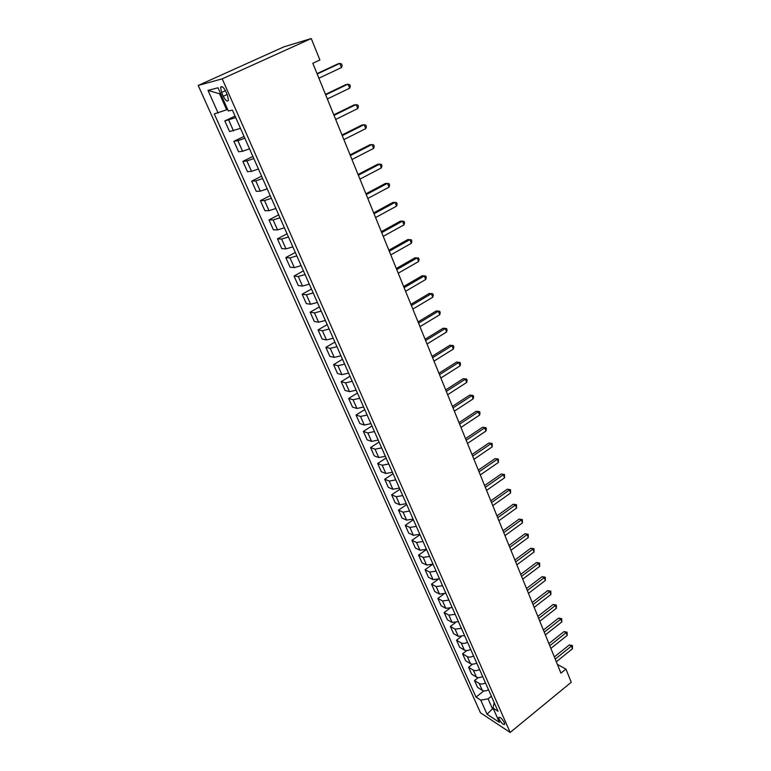 <?xml version="1.0" encoding="UTF-8"?>
<svg xmlns="http://www.w3.org/2000/svg" width="771" height="771" viewBox="0 0 771 771"><rect width="100%" height="100%" fill="white"/><g stroke="black" fill="none" stroke-linecap="round" stroke-linejoin="round"><path stroke-width="1.16" d="M504.35 722.62C501.95 718.533 500.071 716.818 498.712 717.464L499.078 719.17C501.468 723.237 503.347 724.952 504.716 724.306L504.35 722.62M198.195 85.465L480.468 712.789L510.161 732.45L222.202 78.835L198.195 85.465L283.911 46.838L311.243 38.55L222.202 78.835M311.243 38.55L319.898 59.974L312.814 63.261L560.931 673.141L565.933 669.074L557.394 664.448M221.585 92.462L223.272 96.269C225.595 100.683 227.32 102.013 228.447 100.269L227.464 95.257L225.778 91.421C223.436 86.988 221.711 85.648 220.593 87.402L221.585 92.462L225.431 90.699M220.583 93.542L219.562 93.802L226.664 109.8L214.28 113.906L476.015 697.09L483.86 690.874M218.154 113.096L207.997 90.39L218.02 87.778L228.312 110.985L232.418 110.128L498.027 711.286L493.074 708.096L499.396 722.36L487.05 714.235L480.747 700.145L476.015 697.09M565.933 669.074L571.253 682.258L510.161 732.45M493.074 708.096L494.153 702.535M493.161 708.289L492.505 708.819L493.748 709.619M227.599 109.366L226.664 109.8M491.368 696.232L488.082 698.854L492.505 708.819L487.05 714.235M235.724 117.616L224.824 120.931L235.059 116.113M488.525 689.794C486.077 691.047 484.005 691.24 482.309 690.353L477.557 687.356L474.502 680.514L478.213 677.603M482.646 676.485C480.179 677.748 478.097 677.94 476.401 677.083L471.669 674.153L468.575 667.233L472.527 664.168M476.7 663.021C474.213 664.284 472.122 664.496 470.435 663.658L465.703 660.795L462.581 653.789L466.792 650.56M470.676 649.394C468.18 650.666 466.079 650.888 464.393 650.069L459.68 647.283L456.509 640.19L461.039 636.759M464.585 635.612L458.282 636.326L453.579 633.608L450.37 626.438L455.266 622.756M458.417 621.657L452.095 622.409L447.402 619.768L444.163 612.511L449.493 608.55M452.182 607.529L445.831 608.329L441.147 605.765L437.87 598.412L443.739 594.113M445.869 593.236L439.499 594.075L434.825 591.588L431.509 584.148L438.053 579.407M439.47 578.761L433.08 579.657L428.425 577.248L425.062 569.711L432.608 564.314M433.003 564.112L426.585 565.047L421.949 562.724L418.547 555.101L426.527 549.453M426.45 549.28L420.012 550.263L415.386 548.017L411.945 540.307L419.993 534.679M419.81 534.264L413.352 535.296L408.746 533.137L405.257 525.33L413.381 519.721M413.092 519.056L406.616 520.136L402.019 518.073L398.491 510.161L406.693 504.581M406.288 503.656L399.792 504.793L395.215 502.817L391.639 494.809L399.918 489.238M399.397 488.062L392.873 489.248L388.324 487.368L384.7 479.254L393.056 473.712M392.42 472.266L385.876 473.5L381.346 471.717L377.674 463.506L386.107 457.993M385.355 456.268L378.783 457.56L374.272 455.873L370.562 447.556L379.072 442.062M378.195 440.068L371.603 441.407L367.112 439.827L363.353 431.403L371.95 425.929M370.938 423.645L364.326 425.043L359.855 423.568L356.048 415.029L364.731 409.594M363.584 407.011L356.954 408.466L352.511 407.098L348.646 398.453L357.416 393.046M356.144 390.165L349.485 391.678L345.061 390.415L341.158 381.655L350.005 376.277M348.598 373.087L341.919 374.658L337.525 373.511L333.564 364.635L342.497 359.286M340.946 355.778L334.248 357.416L329.882 356.385L325.863 347.384L334.893 342.073M333.197 338.238L326.48 339.934L322.133 339.028L318.066 329.911L327.183 324.62M325.343 320.457L318.606 322.22L314.289 321.44L310.164 312.197L319.377 306.945M317.382 302.425L310.617 304.266L306.328 303.61L302.155 294.243L311.455 289.019M309.306 284.152L302.521 286.06L298.271 285.53L294.03 276.037L303.437 270.862M301.124 265.629L294.32 267.604L290.089 267.209L285.8 257.581L295.293 252.445M292.826 246.845L285.993 248.888L281.8 248.638L277.444 238.875L287.053 233.777M284.403 227.792L277.56 229.912L273.397 229.806L268.983 219.908L278.688 214.849M275.873 208.478L269.002 210.666L264.877 210.705L260.405 200.662L270.207 195.661M267.209 188.876L260.319 191.15L256.242 191.333L251.693 181.156L261.61 176.193M258.43 169.003L251.519 171.355L247.472 171.692L242.865 161.37L252.888 156.455M249.525 148.842L242.586 151.27L238.586 151.771L233.912 141.295L244.041 136.428M240.485 128.381L229.565 131.552L224.824 120.931M244.831 138.231L237.892 140.717L233.912 141.295M253.813 158.556L246.884 160.946L242.865 161.37M262.66 178.583L255.76 180.896L251.693 181.156M271.382 198.32L264.501 200.556L260.405 200.662M279.979 217.788L273.117 219.937L268.983 219.908M288.46 236.976L281.617 239.058L277.444 238.875M296.825 255.895L290.002 257.909L285.8 257.581M305.065 274.553L298.271 276.49L294.03 276.037M313.199 292.961L306.424 294.83L302.155 294.243M321.218 311.108L314.462 312.91L310.164 312.197M329.13 329.015L322.394 330.749L318.066 329.911M336.937 346.68L330.219 348.357L325.863 347.384M344.637 364.114L337.949 365.714L333.564 364.635M352.231 381.308L345.562 382.859L341.158 381.655M359.729 398.279L353.089 399.764L348.646 398.453M367.131 415.029L360.51 416.456L356.048 415.029M374.436 431.558L367.834 432.926L363.353 431.403M381.645 447.874L375.063 449.185L370.562 447.556M388.757 463.978L382.204 465.241L377.674 463.506M395.783 479.88L389.249 481.085L384.7 479.254M402.713 495.58L396.207 496.726L391.639 494.809M409.565 511.077L403.079 512.175L398.491 510.161M416.33 526.381L409.864 527.431L405.257 525.33M423.009 541.493L416.562 542.505L411.945 540.307M429.601 556.421L423.173 557.385L418.547 555.101M436.116 571.166L429.707 572.082L425.062 569.711M442.554 585.729L436.164 586.596L431.509 584.148M448.905 600.117L442.544 600.946L437.87 598.412M455.189 614.333L448.847 615.113L444.163 612.511M461.386 628.375L455.073 629.107L450.37 626.438M467.525 642.253C465.009 643.515 462.908 643.746 461.222 642.947L456.509 640.19M473.577 655.957C471.081 657.22 468.99 657.441 467.303 656.613L462.581 653.789M479.562 669.507C477.085 670.76 475.003 670.972 473.307 670.124L468.575 667.233M485.479 682.894C483.022 684.147 480.94 684.34 479.244 683.472L474.502 680.514M480.747 700.145L488.082 698.854M219.562 93.802L207.997 90.39M317.189 74.006L339.828 63.395L341.476 67.559L318.895 78.199M317.035 73.64L337.852 63.887L339.828 63.395L341.514 63.954L342.17 65.622L341.476 67.559M325.661 94.843L348.058 84.097L349.687 88.202L327.338 98.967M325.478 94.39L346.063 84.521L349.716 84.608L350.362 86.256L349.687 88.202M334.016 115.371L356.163 104.509L357.773 108.557L335.674 119.447M333.795 114.84L354.168 104.866L357.792 104.972L358.438 106.591L357.773 108.557M342.247 135.609L364.163 124.632L365.753 128.622L343.876 139.618M342.006 135.002L362.158 124.921L365.762 125.047L366.398 126.646L365.753 128.622M350.362 155.559L372.056 144.476L373.617 148.408L351.971 159.52M350.092 154.884L370.032 144.697L373.627 144.842L374.243 146.413L373.617 148.408M358.37 175.229L379.824 164.03L381.366 167.914L359.951 179.132M358.062 174.487L377.8 164.194L381.375 164.358L381.982 165.91L381.366 167.914M366.254 194.629L387.495 183.325L389.018 187.151L367.825 198.475M365.926 193.81L385.452 183.421L389.018 183.614L389.625 185.136L389.018 187.151M374.041 213.76L395.06 202.349L396.554 206.127L375.583 217.547M373.675 212.873L393.008 202.387L396.554 202.6L397.152 204.103L396.554 206.127M381.712 232.62L402.52 221.123L403.994 224.843L383.235 236.36M381.327 231.666L400.457 221.104L403.985 221.325L404.573 222.809L403.994 224.843M389.288 251.221L409.873 239.636L411.338 243.308L390.781 254.912M388.873 250.209L407.811 239.559L411.319 239.8L411.897 241.265L411.338 243.308M396.747 269.58L417.14 257.9L418.576 261.523L398.231 273.223M396.313 268.501L415.058 257.765L418.557 258.025L419.125 259.47L418.576 261.523M404.12 287.679L424.301 275.912L425.717 279.488L405.575 291.274M403.647 286.542L422.219 275.729L425.688 276.008L426.257 277.435L425.717 279.488M422.219 275.729L425.688 276.008M411.386 305.547L431.365 293.693L432.772 297.22L412.822 309.094M410.895 304.352L429.274 293.462L432.733 293.751L433.292 295.158L432.772 297.22M429.274 293.462L432.733 293.751M418.557 323.174L438.342 311.243L439.73 314.722L419.973 326.663M418.046 321.912L436.241 310.954L439.692 311.253L440.241 312.65L439.73 314.722M436.241 310.954L439.692 311.253M425.631 340.56L445.224 328.552L446.592 331.993L427.028 344.011M425.091 339.25L443.123 328.224L446.554 328.542L447.093 329.911L446.592 331.993M443.123 328.224L446.554 328.542M432.608 357.725L452.018 345.649L453.367 349.032L433.996 361.127M432.059 356.366L449.907 345.263L453.319 345.591L453.859 346.95L453.367 349.032M449.907 345.263L453.319 345.591M439.499 374.667L458.726 362.515L460.056 365.859L440.867 378.021M438.921 373.251L456.605 362.091L460.008 362.428L460.538 363.767L460.056 365.859M456.605 362.091L460.008 362.428M446.303 391.379L465.347 379.168L466.657 382.474L447.652 394.704M445.705 389.914L463.217 378.696L466.6 379.053L467.13 380.373L466.657 382.474M463.217 378.696L466.6 379.053M453.02 407.888L471.881 395.6L473.172 398.867L454.35 411.165M452.404 406.375L469.751 395.089L473.115 395.456L473.635 396.757L473.172 398.867M469.751 395.089L473.115 395.456M459.641 424.175L478.328 411.83L479.61 415.058L460.962 427.413M459.005 422.614L476.199 411.271L479.543 411.656L480.054 412.948L479.61 415.058M476.199 411.271L479.543 411.656M466.185 440.26L484.699 427.857L485.961 431.037L467.486 443.46M465.53 438.651L482.559 427.259L485.894 427.654L486.405 428.927L485.961 431.037M482.559 427.259L485.894 427.654M472.652 456.143L490.992 443.682L492.235 446.823L473.934 459.294M471.977 454.485L488.853 443.046L492.168 443.45L492.235 446.823M488.853 443.046L492.168 443.45M479.032 471.823L497.199 459.314L498.432 462.417L480.294 474.936M478.338 470.127L495.059 458.629L498.365 459.044L498.432 462.417M495.059 458.629L498.365 459.044M485.335 487.311L503.338 474.743L504.552 477.808L486.578 490.385M484.622 485.566L501.189 474.02L504.475 474.454L504.552 477.808M501.189 474.02L504.475 474.454M491.551 502.605L509.39 489.99L510.595 493.016L492.785 505.641M490.828 500.822L507.241 489.228L510.518 489.672L510.595 493.016M507.241 489.228L510.518 489.672M497.7 517.717L515.385 505.044L516.57 508.031L498.914 520.714M496.958 515.886L513.226 504.253L515.385 505.044L516.483 504.706L516.57 508.031M513.226 504.253L516.483 504.706M503.771 532.636L521.292 519.924L522.468 522.873L504.976 535.594M503.01 530.766L519.134 519.095L521.292 519.924L522.381 519.558L522.468 522.873M519.134 519.095L522.381 519.558M509.766 547.371L527.133 534.611L528.289 537.532L510.951 550.301M508.995 545.473L524.974 533.754L527.133 534.611L528.202 534.226L528.289 537.532M524.974 533.754L528.202 534.226M515.683 561.934L532.906 549.135L534.052 552.017L516.859 564.825M514.903 559.997L530.737 548.239L532.906 549.135L533.956 548.721L534.052 552.017M530.737 548.239L533.956 548.721M521.543 576.313L538.611 563.476L539.739 566.328L522.699 579.175M520.733 574.337L536.443 562.551L538.611 563.476L539.642 563.042L539.739 566.328M536.443 562.551L539.642 563.042M527.325 590.528L544.239 577.652L545.357 580.467L528.472 593.352M526.506 588.514L542.071 576.689L544.239 577.652L545.261 577.19L545.357 580.467M542.071 576.689L545.261 577.19M533.04 604.57L549.81 591.665L550.918 594.441L534.168 607.365M532.202 602.527L547.641 590.663L549.81 591.665L550.812 591.174L550.918 594.441M547.641 590.663L550.812 591.174M538.678 618.448L555.313 605.505L556.402 608.252L539.806 621.204M537.84 616.376L553.144 604.483L555.313 605.505L556.305 604.994L556.402 608.252M553.144 604.483L556.305 604.994M544.259 632.162L560.748 619.19L561.828 621.908L545.367 634.89M543.401 630.052L558.58 618.13L560.748 619.19L561.722 618.66L561.828 621.908M558.58 618.13L561.722 618.66M549.771 645.722L566.126 632.712L567.196 635.4L550.87 648.411M548.904 643.583L563.948 631.622L566.126 632.712L567.09 632.162L567.196 635.4M563.948 631.622L567.09 632.162M555.226 659.118L571.436 646.079L572.496 648.729L556.305 661.778M554.339 656.94L569.268 644.961L571.436 646.079L572.381 645.51L572.496 648.729M569.268 644.961L572.381 645.51M233.526 130.897L228.765 120.18M242.586 151.27L237.892 140.717M251.519 171.355L246.884 160.946M260.319 191.15L255.76 180.896M269.002 210.666L264.501 200.556M277.56 229.912L273.117 219.937M285.993 248.888L281.617 239.058M294.32 267.604L290.002 257.909M302.521 286.06L298.271 276.49M310.617 304.266L306.424 294.83M318.606 322.22L314.462 312.91M326.48 339.934L322.394 330.749M334.248 357.416L330.219 348.357M341.919 374.658L337.949 365.714M349.485 391.678L345.562 382.859M356.954 408.466L353.089 399.764M364.326 425.043L360.51 416.456M371.603 441.407L367.834 432.926M378.783 457.56L375.063 449.185M385.876 473.5L382.204 465.241M392.873 489.248L389.249 481.085M399.792 504.793L396.207 496.726M406.616 520.136L403.079 512.175M413.352 535.296L409.864 527.431M420.012 550.263L416.562 542.505M426.585 565.047L423.173 557.385M433.08 579.657L429.707 572.082M439.499 594.075L436.164 586.596M445.831 608.329L442.544 600.946M452.095 622.409L448.847 615.113M458.282 636.326L455.073 629.107M464.393 650.069L461.222 642.947M470.435 663.658L467.303 656.613M476.401 677.083L473.307 670.124M482.309 690.353L479.244 683.472M227.127 94.496L223.272 96.269M222.154 86.689L220.593 87.402"/></g></svg>

